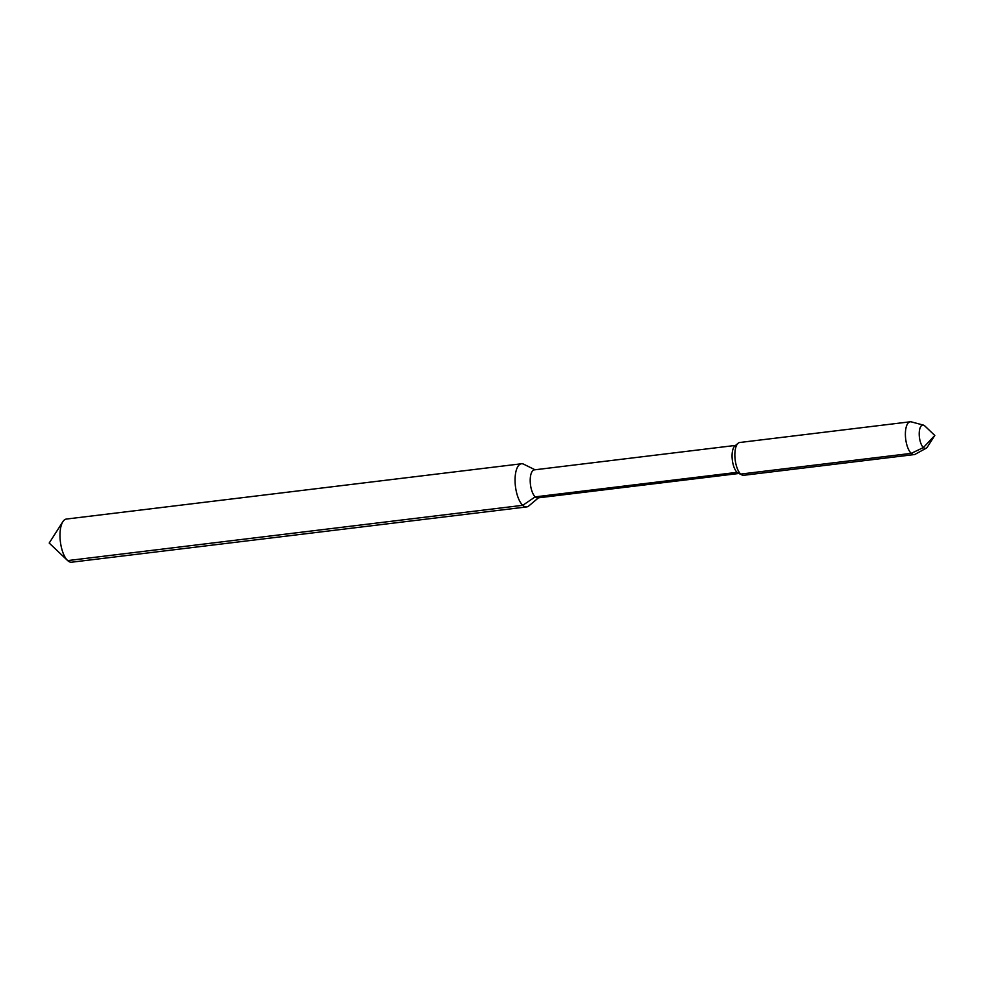 <?xml version="1.0" encoding="UTF-8"?>
<svg xmlns="http://www.w3.org/2000/svg" width="984" height="984" viewBox="0 0 984 984"><rect width="100%" height="100%" fill="white"/><g stroke="black" fill="none" stroke-linecap="round" stroke-linejoin="round"><path stroke-width="1.48" d="M535.062 469.774L523.673 464.202A21.734 8.671 83.1 0 0 521.434 463.772L66.359 519.06A21.734 8.671 83.1 0 0 62.89 521.655A21.734 8.671 83.1 0 0 60.086 532.393A21.734 8.671 -96.9 0 0 67.601 560.523A21.734 8.671 -96.9 0 0 71.611 562.208L526.674 506.92A21.734 8.671 83.1 0 0 528.752 505.973L538.469 497.83M521.434 463.772A21.734 8.671 83.1 0 0 515.149 477.105A21.734 8.671 83.1 0 0 526.674 506.92M735.503 445.42L534.349 469.86A14.133 5.633 83.1 0 0 530.265 478.531A14.133 5.633 -96.9 0 0 537.756 497.916L738.91 473.476M741.985 474.977L738.172 473.107A14.133 5.633 -96.9 0 1 732.133 454.005A14.133 5.633 83.1 0 1 734.876 445.961L738.123 443.231A16.519 6.58 -96.9 0 1 739.697 442.505L910.225 421.792A16.519 6.58 83.1 0 0 905.452 431.927A16.519 6.58 -96.9 0 0 914.21 454.583L743.683 475.297A16.519 6.58 -96.9 0 1 741.985 474.977A16.519 6.58 -96.9 0 1 734.925 452.64A16.519 6.58 -96.9 0 1 738.123 443.231M67.699 560.597L522.762 505.309L535.21 496.871L737.09 472.345L740.706 474.079L911.233 453.366L923.386 447.56L934.8 435.445L924.788 425.924L934.8 435.445L927.383 447.019A11.771 4.699 -96.9 0 1 926.227 448.187L915.218 454.251A16.519 6.58 -96.9 0 1 914.21 454.583M934.8 435.445L924.837 425.974A11.771 4.699 83.1 0 0 923.423 425.113L911.282 421.865A16.519 6.58 83.1 0 0 910.225 421.792M923.423 425.113A11.771 4.699 83.1 0 0 919.265 432.284A11.771 4.699 -96.9 0 0 921.209 444.227A11.771 4.699 -96.9 0 0 926.227 448.187M62.89 521.655L49.2 543.045L67.601 560.523"/></g></svg>
